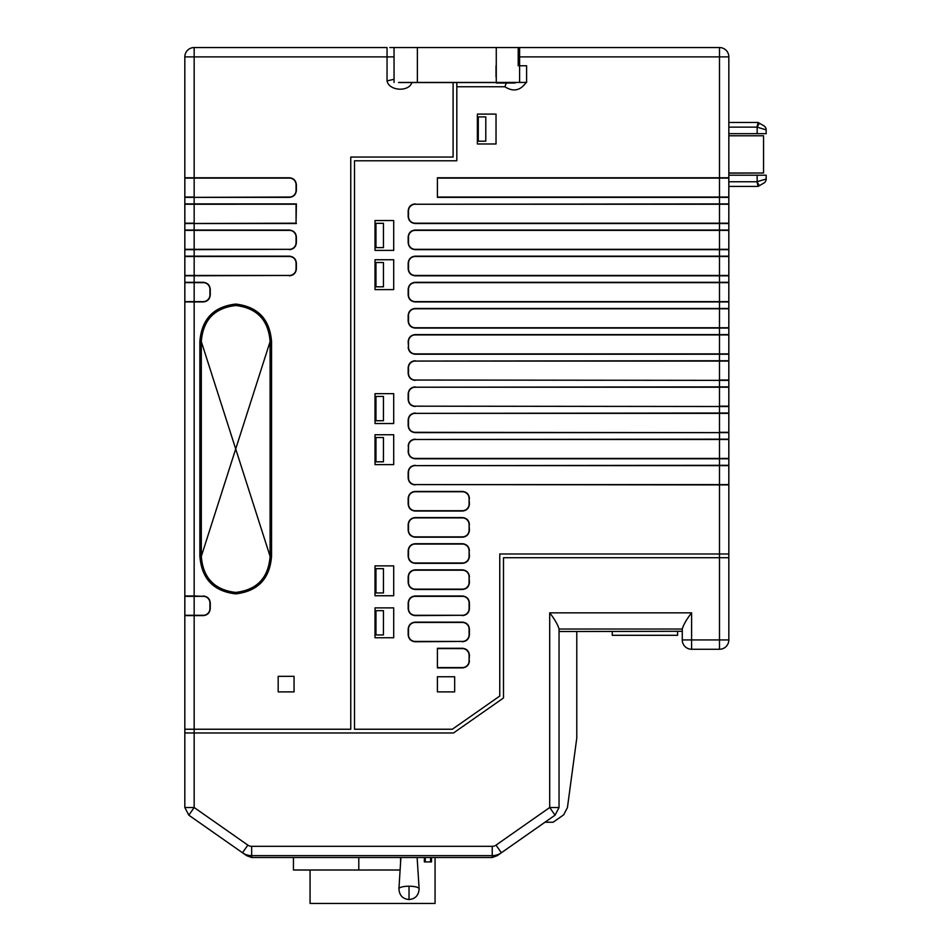 <?xml version="1.0" encoding="UTF-8"?>
<svg xmlns="http://www.w3.org/2000/svg" width="951" height="951" viewBox="0 0 951 951"><rect width="100%" height="100%" fill="white"/><g stroke="black" fill="none" stroke-linecap="round" stroke-linejoin="round"><path stroke-width="1.43" d="M409.025 886.213A10.092 2.615 0 0 1 419.118 888.781C418.702 895.367 415.337 898.957 409.025 899.539L409.025 886.213A10.092 2.615 0 0 0 398.921 888.781L400.906 857.517M310.062 870.01L310.062 903.45L435.071 903.45L435.071 857.517M400.109 870.01L293.443 870.01L293.443 857.529M358.789 870.01L358.789 857.529M400.561 863.021L400.561 857.517M424.348 861.903L424.348 857.517L424.348 861.903L430.565 861.903L430.565 857.517M431.504 857.517L431.504 861.903L430.565 861.903M415.171 484.582A6.669 6.669 0 0 1 408.502 477.913L408.502 472.302A6.669 6.669 0 0 1 415.171 465.633L719.491 465.633L719.491 484.915L728.835 484.915A2.33 2.33 0 0 0 728.811 484.582L415.171 484.582L719.491 484.915L719.491 553.993L728.835 553.993L728.835 56.882A9.332 9.332 0 0 0 719.491 47.55L519.603 47.55L519.603 82.428L496.267 82.428L496.267 47.55L389.815 47.55M519.603 82.428L526.604 82.428L526.604 65.75L518.212 65.75L518.212 47.55L496.267 47.55M496.267 82.428L398.54 82.428A6.847 6.847 0 0 0 401.227 82.428A6.847 6.847 0 0 1 398.54 82.428A6.847 6.847 0 0 0 401.227 82.428A6.847 6.847 0 0 1 398.54 82.428M519.603 47.609L518.212 47.609M383.431 634.947L383.455 610.673L383.431 634.947L375.966 634.947L375.966 610.673L383.431 610.673M437.401 667.566L462.424 667.566A6.669 6.669 0 0 0 469.093 660.897L469.093 655.275A6.669 6.669 0 0 0 462.424 648.606L437.401 648.606M462.424 615.285A6.669 6.669 0 0 0 469.093 608.616L469.093 602.993A6.669 6.669 0 0 0 462.424 596.325L415.171 596.325A6.669 6.669 0 0 0 408.502 602.993L408.502 608.616A6.669 6.669 0 0 0 415.171 615.285L462.424 615.285L415.171 615.618C410.951 615.178 408.609 612.848 408.169 608.616L408.169 602.993C408.609 598.761 410.939 596.432 415.171 595.992L462.424 595.992C466.644 596.432 468.986 598.761 469.425 602.993L469.425 608.616C468.986 612.848 466.644 615.178 462.424 615.618M462.424 641.426A6.669 6.669 0 0 0 469.093 634.757L469.093 629.134A6.669 6.669 0 0 0 462.424 622.465L415.171 622.465A6.669 6.669 0 0 0 408.502 629.134L408.502 634.757A6.669 6.669 0 0 0 415.171 641.426L462.424 641.426L415.171 641.759C410.951 641.319 408.609 638.989 408.169 634.757L408.169 629.134C408.609 624.902 410.939 622.572 415.171 622.132L462.424 622.132C466.644 622.572 468.986 624.902 469.425 629.134L469.425 634.757C468.986 638.977 466.644 641.319 462.424 641.759M453.092 82.559L453.092 157.046L350.764 157.046L350.764 729.239L194.159 729.239L194.159 615.285L184.851 615.285L184.851 596.325L203.264 596.325L194.159 595.992L194.159 301.942L203.264 301.942C207.484 301.503 209.826 299.161 210.266 294.941L210.266 289.318C209.826 285.098 207.484 282.768 203.264 282.316L194.159 282.316L194.159 275.469L289.389 275.469A6.669 6.669 0 0 0 296.058 268.8L296.058 263.177A6.669 6.669 0 0 0 289.389 256.508L184.851 256.508A2.33 2.33 0 0 1 184.827 256.176L184.827 300.112M184.827 282.316L194.159 282.316L194.159 301.942L184.827 301.942A2.33 2.33 0 0 1 184.851 301.61L203.264 301.61A6.669 6.669 0 0 0 209.933 294.941L209.933 289.318A6.669 6.669 0 0 0 203.264 282.649L184.851 282.649A2.33 2.33 0 0 1 184.827 282.316L184.827 595.992L194.159 595.992L194.159 615.285L203.264 615.285A6.669 6.669 0 0 0 209.933 608.616L209.933 602.993A6.669 6.669 0 0 0 203.264 596.325M201.315 556.323L201.315 341.611L235.705 448.967L270.096 341.611C268.455 320.071 256.996 308.041 235.753 305.509C214.462 307.981 202.979 320.011 201.315 341.611L270.096 556.323C269.133 574.677 259.956 586.47 242.588 591.688C221.559 596.848 200.411 577.649 201.315 556.323L235.705 448.967L201.315 556.323C202.967 577.863 214.415 589.893 235.67 592.425C256.948 589.953 268.432 577.923 270.096 556.323L270.096 341.611M199.912 341.611C201.648 319.215 213.559 306.709 235.658 304.106C257.804 306.65 269.751 319.156 271.499 341.611L271.499 556.323C269.763 578.731 257.852 591.225 235.753 593.828C213.606 591.284 201.66 578.779 199.912 556.323C201.6 578.755 213.535 591.272 235.658 593.876C257.828 591.32 269.787 578.814 271.546 556.323L271.546 341.611C269.811 319.179 257.876 306.674 235.753 304.07C213.583 306.614 201.624 319.12 199.865 341.611L199.865 556.323L199.865 341.611M184.827 231.878L184.827 249.661A2.33 2.33 0 0 1 184.851 249.328L289.389 249.328A6.669 6.669 0 0 0 296.058 242.66L296.058 237.049A6.669 6.669 0 0 0 289.389 230.368L184.851 230.368A2.33 2.33 0 0 1 184.827 230.047L184.827 256.176L194.159 256.176L194.159 275.469L184.851 275.469L184.851 256.508M184.851 249.328L184.851 230.368M184.851 301.61L184.851 282.649M184.851 197.047A2.33 2.33 0 0 0 184.827 197.38L289.389 197.047A6.669 6.669 0 0 0 296.058 190.378L296.058 184.767A6.669 6.669 0 0 0 289.389 178.099L184.851 178.099L184.851 197.047L194.159 197.047L194.159 177.766L184.827 177.766L184.827 230.047L194.159 230.047L194.159 249.661L289.389 249.328M184.851 223.188A2.33 2.33 0 0 0 184.827 223.521L296.058 223.188L296.058 204.227L184.851 204.239L184.851 223.188L194.159 223.188L194.159 203.906L184.827 203.906A2.33 2.33 0 0 0 184.851 204.239M184.827 597.822L184.827 729.239L194.159 729.239L194.159 732.971L184.827 732.971L184.851 729.239M184.827 595.992A2.33 2.33 0 0 0 184.851 596.325A2.33 2.33 0 0 1 184.827 595.992L184.827 615.618A2.33 2.33 0 0 1 184.851 615.285A2.33 2.33 0 0 0 184.827 615.618L203.264 615.618C207.484 615.166 209.826 612.836 210.266 608.616L210.266 602.993C209.826 598.773 207.484 596.443 203.264 595.992M296.058 223.188L296.391 203.906L194.159 203.906L194.159 197.38L289.389 197.38C293.609 196.94 295.939 194.61 296.391 190.378L296.391 184.767C295.939 180.547 293.609 178.206 289.389 177.766L194.159 177.766L194.159 56.882L387.045 56.882L387.045 47.55L194.159 47.55L194.159 56.882L184.827 56.882L184.827 177.766A2.33 2.33 0 0 0 184.851 178.099M289.389 275.469L184.827 275.802A2.33 2.33 0 0 1 184.851 275.469M394.047 47.55L394.047 82.428M496.03 65.75L496.03 76.793M294.049 691.9L278.179 691.9L278.179 676.327L294.049 676.327L294.049 691.9M394.047 56.882L387.045 56.882L387.045 80.906L394.047 79.29M184.827 56.882A9.332 9.332 0 0 1 194.159 47.55A9.332 9.332 0 0 0 184.827 56.882M383.431 568.662L375.966 568.662L375.966 592.937L383.455 592.937L383.455 568.662L383.431 592.937M383.431 437.543L375.966 437.543L375.966 461.817L383.455 461.817L383.455 437.543L383.431 461.817M383.431 396.46L375.966 396.46L375.966 420.734L383.455 420.734L383.455 396.46L383.431 420.734M383.431 262.535L375.966 262.535L375.966 286.81L383.455 286.81L383.455 262.535L383.431 286.81M383.431 223.33L375.966 223.33L375.966 247.605L383.455 247.605L383.455 223.33L383.431 247.605M485.771 116.902L478.294 116.902L478.294 141.176L485.795 141.176L485.795 116.902L485.771 141.176M728.835 173.011L763.558 173.011L763.558 135.779L728.835 135.779M763.558 173.011L728.835 173.118M469.093 498.443L469.093 504.054A6.669 6.669 0 0 1 462.424 510.723L415.171 510.723A6.669 6.669 0 0 1 408.502 504.054L408.502 498.443A6.669 6.669 0 0 1 415.171 491.762L462.424 491.762A6.669 6.669 0 0 1 469.093 498.443L469.425 504.054C468.986 508.286 466.644 510.616 462.424 511.056L462.424 510.723M469.093 524.572L469.093 530.194A6.669 6.669 0 0 1 462.424 536.863L415.171 536.863A6.669 6.669 0 0 1 408.502 530.194L408.502 524.572A6.669 6.669 0 0 1 415.171 517.903L462.424 517.903A6.669 6.669 0 0 1 469.093 524.572L469.425 530.194C468.986 534.426 466.644 536.756 462.424 537.196L462.424 536.863M469.093 550.712L469.093 556.335A6.669 6.669 0 0 1 462.424 563.004L415.171 563.004A6.669 6.669 0 0 1 408.502 556.335L408.502 550.712A6.669 6.669 0 0 1 415.171 544.043L462.424 544.043A6.669 6.669 0 0 1 469.093 550.712L469.425 556.335C468.986 560.567 466.644 562.897 462.424 563.337L462.424 563.004M469.093 576.853L469.093 582.476A6.669 6.669 0 0 1 462.424 589.144L415.171 589.144A6.669 6.669 0 0 1 408.502 582.476L408.502 576.853A6.669 6.669 0 0 1 415.171 570.184L462.424 570.184A6.669 6.669 0 0 1 469.093 576.853L469.425 582.476C468.986 586.708 466.644 589.038 462.424 589.477L462.424 589.144M728.835 432.634A2.33 2.33 0 0 0 728.811 432.313A2.33 2.33 0 0 1 728.835 432.634L415.171 432.313A6.669 6.669 0 0 1 408.502 425.632L408.502 420.021A6.669 6.669 0 0 1 415.171 413.352L728.811 413.352L728.811 432.313L719.491 432.313L719.491 406.505L728.835 406.505L728.835 399.503M415.171 406.172L719.491 406.505L415.171 406.172A6.669 6.669 0 0 1 408.502 399.503L408.502 393.88A6.669 6.669 0 0 1 415.171 387.212L728.811 387.212L728.811 406.172L719.491 406.172L719.491 380.364L728.835 380.364L728.835 373.363M415.171 380.031L719.491 380.364L415.171 380.031A6.669 6.669 0 0 1 408.502 373.363L408.502 367.74A6.669 6.669 0 0 1 415.171 361.071L728.811 361.071L728.811 380.031L719.491 380.031L719.491 354.224L728.835 354.224A2.33 2.33 0 0 0 728.811 353.891L728.811 334.93L415.171 334.93A6.669 6.669 0 0 0 408.502 341.599L408.502 347.222L408.169 341.599C408.609 337.367 410.939 335.037 415.171 334.597L415.171 334.93M728.835 334.597A2.33 2.33 0 0 1 728.811 334.93A2.33 2.33 0 0 0 728.835 334.597L719.491 334.597L719.491 328.083L728.835 328.083A2.33 2.33 0 0 0 728.811 327.75L728.811 308.79A2.33 2.33 0 0 0 728.835 308.457L719.491 308.457L719.491 301.942L728.835 301.942A2.33 2.33 0 0 0 728.811 301.61L728.811 282.649A2.33 2.33 0 0 0 728.835 282.316L719.491 282.316L719.491 275.802L728.835 275.802A2.33 2.33 0 0 0 728.811 275.469L728.811 256.508A2.33 2.33 0 0 0 728.835 256.176L719.491 256.176L719.491 249.661L728.835 249.661A2.33 2.33 0 0 0 728.811 249.328L728.811 230.368A2.33 2.33 0 0 0 728.835 230.047L719.491 230.047L719.491 223.188L415.171 223.188A6.669 6.669 0 0 1 408.502 216.519L408.502 210.908A6.669 6.669 0 0 1 415.171 204.239L728.811 204.239L728.811 223.188L719.491 223.188L719.491 197.38L728.835 197.38A2.33 2.33 0 0 0 728.811 197.047L728.811 178.099L437.401 178.099M728.835 249.661A2.33 2.33 0 0 0 728.811 249.328L415.171 249.328A6.669 6.669 0 0 1 408.502 242.66L408.502 237.049A6.669 6.669 0 0 1 415.171 230.368L728.811 230.368A2.33 2.33 0 0 0 728.835 230.047M728.835 197.38A2.33 2.33 0 0 0 728.811 197.047L437.401 197.047M728.835 275.802A2.33 2.33 0 0 0 728.811 275.469L415.171 275.469A6.669 6.669 0 0 1 408.502 268.8L408.502 263.177A6.669 6.669 0 0 1 415.171 256.508L728.811 256.508A2.33 2.33 0 0 0 728.835 256.176M728.835 301.942A2.33 2.33 0 0 0 728.811 301.61L415.171 301.61A6.669 6.669 0 0 1 408.502 294.941L408.502 289.318A6.669 6.669 0 0 1 415.171 282.649L728.811 282.649A2.33 2.33 0 0 0 728.835 282.316M728.835 328.083A2.33 2.33 0 0 0 728.811 327.75L415.171 327.75A6.669 6.669 0 0 1 408.502 321.081L408.502 315.459A6.669 6.669 0 0 1 415.171 308.79L728.811 308.79A2.33 2.33 0 0 0 728.835 308.457M728.835 354.224A2.33 2.33 0 0 0 728.811 353.891L415.171 353.891A6.669 6.669 0 0 1 408.502 347.222M728.835 484.915A2.33 2.33 0 0 0 728.811 484.582L728.811 465.633L719.491 465.633L719.491 458.774L728.835 458.774A2.33 2.33 0 0 0 728.811 458.441L415.171 458.441A6.669 6.669 0 0 1 408.502 451.773L408.502 446.162A6.669 6.669 0 0 1 415.171 439.493L728.811 439.493L728.811 458.441A2.33 2.33 0 0 1 728.835 458.774M519.603 56.882L719.491 56.882L719.491 47.55A9.332 9.332 0 0 1 728.835 56.882L719.491 56.882L719.491 177.766L728.835 177.766A2.33 2.33 0 0 1 728.811 178.099A2.33 2.33 0 0 0 728.835 177.766L728.835 182.449M758.09 122.465L759.338 123.19L758.09 122.465L728.835 122.465L728.835 127.137L756.996 127.137L758.102 122.501M728.835 181.748L728.835 186.42L758.09 186.42L756.996 181.748L728.835 181.748M728.811 393.88L728.835 386.879A2.33 2.33 0 0 1 728.811 387.212A2.33 2.33 0 0 0 728.835 386.879L415.171 387.212M728.811 420.021L728.835 413.019A2.33 2.33 0 0 1 728.811 413.352A2.33 2.33 0 0 0 728.835 413.019L415.171 413.352M454.673 691.9L437.401 691.9L437.401 676.755L454.673 676.755L454.673 691.9M393.702 637.752L375.027 637.752L375.027 607.879L393.702 607.879L393.702 637.752M387.045 80.906C388.888 90.951 408.764 92.271 411.914 82.559L405.708 82.559M576.544 631.523L682.271 631.286L559.045 631.523L559.045 807.518L555.063 815.173L559.045 807.518L555.063 815.173L559.045 807.518L555.063 815.173L559.045 807.518L555.063 815.173L559.045 807.518L555.063 815.173L559.045 807.518L555.063 815.173L559.045 807.518L555.063 815.173L559.045 807.518L555.063 815.173L559.045 807.518L555.063 815.173L559.045 807.518L555.063 815.173L559.045 807.518L549.702 807.518L555.063 815.173L501.367 852.762L496.018 845.118L549.702 807.518L549.702 612.848C554.683 619.244 557.797 624.641 559.045 629.027L682.271 629.027L682.271 639.928A9.332 9.332 -0 0 0 691.603 649.26L719.491 649.26A9.332 9.332 0 0 0 728.835 639.928L728.835 557.726L719.491 557.726L719.491 553.993L499.762 553.993L499.762 696.037L452.331 729.239L354.497 729.239L354.497 160.778L456.825 160.778L456.825 82.559M519.603 47.55L518.212 47.55M757.816 123.903L756.996 127.137L766.173 129.835L766.173 133.675L728.835 133.675M757.162 133.675L757.162 127.232L759.338 123.19L763.843 125.794A4.672 4.672 0 0 1 766.173 129.835L766.173 133.675M758.09 186.42L763.843 183.091A4.672 4.672 0 0 0 766.173 179.05L757.162 181.653L757.162 175.21L766.173 175.21L766.173 179.05L766.173 175.21M728.835 175.21L757.162 175.21M469.425 660.897C468.986 665.118 466.644 667.459 462.424 667.899L437.401 667.899L437.401 648.273L462.424 648.273C466.644 648.713 468.986 651.043 469.425 655.275L469.093 660.897M506.598 82.428L504.838 86.755L456.825 86.755M510.972 82.428A6.847 6.847 0 0 0 516.571 82.428A6.847 6.847 0 0 1 513.766 83.022A6.847 6.847 0 0 0 516.571 82.428M759.338 185.695L756.996 181.748M728.835 439.16A2.33 2.33 0 0 1 728.811 439.493A2.33 2.33 0 0 0 728.835 439.16L719.491 439.16L719.491 458.774L415.171 458.774C410.951 458.346 408.609 456.005 408.169 451.773L408.502 446.162M728.835 465.301A2.33 2.33 0 0 1 728.811 465.633A2.33 2.33 0 0 0 728.835 465.301L415.171 465.633M728.835 203.906A2.33 2.33 0 0 1 728.811 204.239A2.33 2.33 0 0 0 728.835 203.906L415.171 204.239M728.835 223.521A2.33 2.33 0 0 0 728.811 223.188A2.33 2.33 0 0 1 728.835 223.521L415.171 223.521C410.951 223.081 408.609 220.751 408.169 216.519L408.169 210.908C408.609 206.676 410.939 204.346 415.171 203.906M393.702 595.742L375.027 595.742L375.027 565.869L393.702 565.869L393.702 595.742M393.702 464.611L375.027 464.611L375.027 434.738L393.702 434.738L393.702 464.611M393.702 423.54L375.027 423.54L375.027 393.666L393.702 393.666L393.702 423.54M393.702 289.615L375.027 289.615L375.027 259.742L393.702 259.742L393.702 289.615M393.702 250.398L375.027 250.398L375.027 220.525L393.702 220.525L393.702 250.398M496.03 143.981L477.366 143.981L477.366 114.108L496.03 114.108L496.03 143.981M415.171 484.915C410.951 484.487 408.609 482.145 408.169 477.913L408.169 472.302C408.609 468.07 410.939 465.74 415.171 465.301M415.171 353.891L415.171 354.224C410.951 353.784 408.609 351.454 408.169 347.222M415.171 327.75L415.171 328.083C410.951 327.643 408.609 325.313 408.169 321.081L408.169 315.459C408.609 311.227 410.939 308.897 415.171 308.457L415.171 308.79M415.171 301.61L415.171 301.942C410.951 301.503 408.609 299.173 408.169 294.941L408.169 289.318C408.609 285.098 410.939 282.756 415.171 282.316L415.171 282.649M415.171 275.469L415.171 275.802C410.951 275.362 408.609 273.032 408.169 268.8L408.169 263.177C408.609 258.957 410.939 256.615 415.171 256.176L415.171 256.508M415.171 249.328L415.171 249.661C410.951 249.221 408.609 246.891 408.169 242.66L408.169 237.049C408.609 232.817 410.939 230.475 415.171 230.047L415.171 230.368M728.835 360.738A2.33 2.33 0 0 1 728.811 361.071A2.33 2.33 0 0 0 728.835 360.738L415.171 361.071M462.424 491.762L462.424 491.441C466.644 491.869 468.986 494.211 469.425 498.443M415.171 510.723L415.171 511.056C410.951 510.616 408.609 508.286 408.169 504.054L408.169 498.443C408.609 494.211 410.939 491.869 415.171 491.441L415.171 491.762M462.424 517.903L462.424 517.57C466.644 518.01 468.986 520.352 469.425 524.572M415.171 536.863L415.171 537.196C410.951 536.756 408.609 534.426 408.169 530.194L408.169 524.572C408.609 520.352 410.939 518.01 415.171 517.57L415.171 517.903M462.424 544.043L462.424 543.71C466.644 544.15 468.986 546.48 469.425 550.712M415.171 563.004L415.171 563.337C410.951 562.897 408.609 560.567 408.169 556.335L408.169 550.712C408.609 546.492 410.939 544.15 415.171 543.71L415.171 544.043M462.424 570.184L462.424 569.851C466.644 570.291 468.986 572.621 469.425 576.853M415.171 589.144L415.171 589.477C410.951 589.038 408.609 586.708 408.169 582.476L408.169 576.853C408.609 572.621 410.939 570.291 415.171 569.851L415.171 570.184M437.401 197.38L437.401 177.766L719.491 177.766L719.491 197.38L437.401 197.38M415.171 380.364C410.951 379.925 408.609 377.595 408.169 373.363L408.169 367.74C408.609 363.508 410.939 361.178 415.171 360.738M415.171 406.505C410.951 406.065 408.609 403.723 408.169 399.503L408.169 393.88C408.609 389.648 410.939 387.319 415.171 386.879M415.171 432.313L415.171 432.634C410.951 432.206 408.609 429.864 408.169 425.632L408.169 420.021C408.609 415.789 410.939 413.459 415.171 413.019M728.811 557.726L728.811 553.993M612.254 631.523L612.254 635.304L677.599 635.304L677.599 631.309M543.08 823.554L497.278 855.65L492.238 857.517L251.658 857.517L246.618 855.65L188.809 815.173L184.827 807.518L188.809 815.173L194.159 807.518L247.854 845.118L242.493 852.762A15.977 15.977 0 0 0 251.658 855.65L492.214 855.65A15.977 15.977 0 0 0 501.367 852.762M496.018 845.118A6.633 6.633 0 0 1 492.214 846.319L251.658 846.319A6.633 6.633 0 0 1 247.854 845.118M184.827 732.971L184.827 807.518L194.159 807.518L194.159 732.971L453.508 732.971L503.495 697.975L503.495 557.726L719.491 557.726L719.491 639.928L728.835 639.928M544.971 822.235L553.113 822.235L563.646 814.852L567.438 807.554L576.781 738L576.781 631.523M682.271 629.027C683.519 624.629 686.622 619.244 691.603 612.848L691.603 639.928L719.491 639.928L719.491 649.26M559.045 629.027L559.045 631.523M497.064 854.901L497.04 854.913A15.977 15.977 0 0 1 492.238 855.65L492.214 846.319M501.403 852.762A15.977 15.977 0 0 1 497.04 854.913L497.016 854.913M304.486 857.529L287.452 857.529M275.659 857.517L271.665 857.529M275.101 857.517L276.04 857.529M353.403 857.517L359.93 857.529M327.37 857.529L326.383 857.529L327.37 857.529M333.944 857.529L331.84 857.529M329.236 857.517L339.923 857.517M337.308 857.529L336.095 857.529M305.758 857.517L315.126 857.529M277.716 857.517L280.521 857.529M276.242 857.517L280.212 857.517M286.988 857.529L281.532 857.529M259.825 857.517L271.071 857.517M327.275 857.517L315.435 857.529M346.568 857.529L344.476 857.529M341.873 857.517L348.613 857.517L342.003 857.529M352.548 857.517L348.613 857.517M349.932 857.529L348.72 857.529M267.992 857.529L266.03 857.529M297.211 857.529L298.471 857.517M265.638 857.529L267.528 857.529M270.738 857.517L268.42 857.517M318.775 857.517L319.75 857.517L318.775 857.517M286.37 857.517L285.419 857.517M425.275 861.903L425.275 857.517M289.389 275.802C293.609 275.362 295.939 273.02 296.391 268.8L296.391 263.177C295.939 258.957 293.609 256.627 289.389 256.176L194.159 256.176L194.159 249.661L184.827 249.661M289.389 249.661C293.609 249.221 295.939 246.88 296.391 242.66L296.391 237.049C295.939 232.817 293.609 230.487 289.389 230.047L194.159 230.047L194.159 223.521L296.391 223.521M399.884 82.559L417.382 82.559L417.382 47.55M415.171 249.661L719.491 249.661L719.491 230.047L415.171 230.047M415.171 275.802L719.491 275.802L719.491 256.176L415.171 256.176M415.171 301.942L719.491 301.942L719.491 282.316L415.171 282.316M415.171 328.083L719.491 328.083L719.491 308.457L415.171 308.457M415.171 354.224L719.491 354.224L719.491 334.597L415.171 334.597M415.171 432.634L719.491 432.634L719.491 439.16L415.171 439.493M526.129 82.428C520.423 90.678 513.326 92.116 504.838 86.755M763.843 125.794A4.672 4.672 0 0 1 766.173 129.835M766.173 179.05A4.672 4.672 0 0 1 763.843 183.091M415.171 439.16C410.951 439.6 408.621 441.942 408.169 446.162M415.171 569.851L462.424 569.851M462.424 589.477L415.171 589.477M415.171 543.71L462.424 543.71M462.424 563.337L415.171 563.337M415.171 517.57L462.424 517.57M462.424 537.196L415.171 537.196M415.171 491.441L462.424 491.441M462.424 511.056L415.171 511.056M251.658 857.517L251.658 846.319M549.702 612.848L691.603 612.848M682.271 639.928L691.603 639.928L691.603 649.26M492.238 855.65L492.238 857.517M409.025 899.539C402.701 898.957 399.337 895.367 398.921 888.781M417.132 857.517L419.118 888.781M417.382 82.559L496.03 82.559M496.267 83.022L513.766 83.022"/></g></svg>
